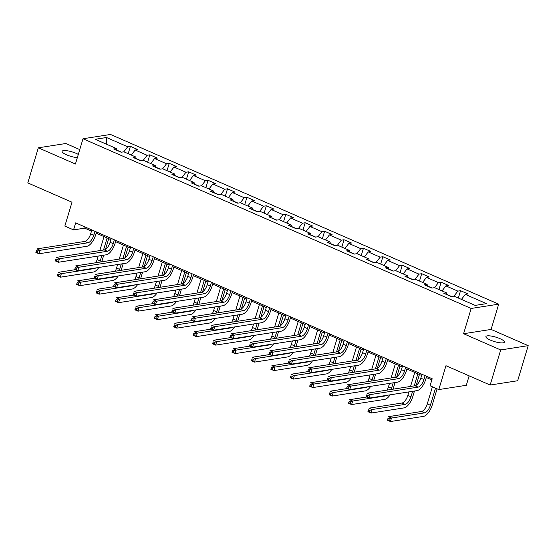 <?xml version="1.0" encoding="UTF-8"?>
<svg xmlns="http://www.w3.org/2000/svg" width="556" height="556" viewBox="0 0 556 556"><rect width="100%" height="100%" fill="white"/><g stroke="black" fill="none" stroke-linecap="round" stroke-linejoin="round"><path stroke-width="0.83" d="M78.306 154.422A9.667 2.328 16.7 0 0 76.144 153.352A9.667 2.328 16.7 0 0 62.126 151.315A9.667 2.328 16.7 0 0 66.623 154.832A9.667 2.328 16.7 0 0 77.347 157.626M490.385 340.105A9.667 2.328 16.7 0 0 504.403 342.135A9.667 2.328 16.7 0 0 499.907 338.618A9.667 2.328 16.7 0 0 485.888 336.582A9.667 2.328 16.7 0 0 490.385 340.105M79.758 149.592L65.844 143.511L38.329 147.806L27.8 182.896L71.995 202.217L64.837 226.083L73.552 229.892L84.707 228.155L91.49 231.115M498.683 304.16L110.526 134.462L83.004 138.757L471.161 308.455L498.683 304.16L491.101 329.43L463.586 333.725L500.685 349.946L528.2 345.651L491.101 329.43M528.2 345.651L517.671 380.742L490.156 385.037L445.961 365.716L438.802 389.582L466.317 385.287L469.146 375.856M500.685 349.946L490.156 385.037M116.836 150.349L116.385 148.535L113.667 148.959L121.138 152.226L123.856 151.802L135.803 157.028L133.093 157.452L140.564 160.719L143.274 160.295L155.228 165.521L152.511 165.945L159.982 169.212L162.693 168.788L174.647 174.007L171.929 174.431L179.4 177.698L182.118 177.274L194.065 182.5L191.354 182.924L198.819 186.19L201.536 185.767L213.49 190.993L210.773 191.417L218.244 194.683L220.954 194.259L232.908 199.479L230.191 199.903L237.662 203.169L240.38 202.745L252.327 207.972L249.616 208.396L257.08 211.662L259.798 211.238L271.745 216.465L269.034 216.889L276.506 220.155L279.216 219.731L291.17 224.951L288.453 225.375L295.924 228.641L298.635 228.217L310.589 233.444L307.871 233.867L315.342 237.134L318.06 236.71L330.007 241.936L327.296 242.36L334.761 245.627L337.478 245.203L349.432 250.422L346.715 250.846L354.186 254.113L356.896 253.689L368.85 258.915L366.133 259.339L373.604 262.606L376.322 262.182L388.269 267.408L385.558 267.832L393.022 271.099L395.74 270.675L407.687 275.894L404.976 276.318L412.448 279.585L415.158 279.161L427.112 284.387L424.395 284.811L431.866 288.077L434.577 287.654L446.531 292.88L443.813 293.304L451.284 296.57L454.002 296.146L475.165 305.397L486.465 303.632L465.302 294.381L468.02 293.957L460.549 290.691L458.346 298.044M116.385 148.535L95.222 139.285L106.53 137.52L127.692 146.77L130.403 146.346L128.2 153.706M460.549 290.691L457.838 291.115L445.884 285.888L448.602 285.464L441.13 282.198L438.413 282.622L426.466 277.395L429.176 276.971L421.712 273.705L418.995 274.129L407.041 268.909L409.758 268.485L402.287 265.219L399.576 265.643L387.622 260.416L390.34 259.993L382.869 256.726L380.151 257.15L368.204 251.924L370.915 251.5L363.45 248.233L360.733 248.657L348.786 243.438L351.496 243.014L344.025 239.747L341.315 240.171L329.36 234.945L332.078 234.521L324.607 231.254L321.896 231.678L309.942 226.452L312.66 226.028L305.188 222.761L302.471 223.185L290.524 217.966L293.234 217.542L285.77 214.275L283.053 214.699L271.099 209.473L273.816 209.049L266.345 205.783L263.634 206.206L251.68 200.98L254.398 200.556L246.927 197.29L244.209 197.714L232.262 192.494L234.973 192.07L227.508 188.804L224.791 189.228L212.844 184.001L215.554 183.577L208.083 180.311L205.372 180.735L193.418 175.508L196.136 175.084L188.665 171.818L185.954 172.242L174 167.022L176.718 166.598L169.246 163.332L166.529 163.756L154.582 158.529L157.292 158.106L149.828 154.839L147.111 155.263L135.157 150.037L137.874 149.613L130.403 146.346M438.802 389.582L430.087 385.774L432.193 378.754L75.651 222.873L73.552 229.892M140.897 160.663L136.199 158.613M136.262 158.835L135.803 157.028M135.157 150.037L131.306 155.061M147.111 155.263L143.253 160.295M160.323 169.156L155.624 167.099M155.68 167.328L155.228 165.521M154.582 158.529L150.732 163.554M166.529 163.756L162.672 168.788M179.741 177.649L175.043 175.592M175.098 175.821L174.647 174.007M174 167.022L170.15 172.047M185.954 172.242L182.09 177.281M199.159 186.135L194.461 184.085M194.517 184.307L194.065 182.5M193.418 175.508L189.568 180.533M205.372 180.735L201.515 185.767M218.584 194.628L213.886 192.571M213.942 192.8L213.49 190.993M212.844 184.001L208.993 189.026M224.791 189.228L220.934 194.259M238.003 203.121L233.305 201.064M233.36 201.293L232.908 199.479M232.262 192.494L228.412 197.519M244.209 197.714L240.352 202.752M257.421 211.607L252.723 209.556M252.778 209.779L252.327 207.972M251.68 200.98L247.83 206.005M263.634 206.206L259.777 211.238M276.839 220.1L272.141 218.042M272.204 218.272L271.745 216.465M271.099 209.473L267.248 214.498M283.053 214.699L279.195 219.731M296.265 228.592L291.566 226.535M291.622 226.765L291.17 224.951M290.524 217.966L286.674 222.991M302.471 223.185L298.614 228.224M315.683 237.078L310.985 235.028M311.04 235.251L310.589 233.444M309.942 226.452L306.092 231.477M321.896 231.678L318.032 236.71M335.101 245.571L330.403 243.514M330.459 243.743L330.007 241.936M329.36 234.945L325.51 239.97M341.315 240.171L337.457 245.203M354.526 254.064L349.828 252.007M349.884 252.236L349.432 250.422M348.786 243.438L344.935 248.462M360.733 248.657L356.876 253.696M373.945 262.55L369.247 260.5M369.302 260.722L368.85 258.915M368.204 251.924L364.354 256.948M380.151 257.15L376.294 262.182M393.363 271.043L388.665 268.986M388.72 269.215L388.269 267.408M387.622 260.416L383.772 265.441M399.576 265.643L395.719 270.675M412.781 279.536L408.083 277.479M408.146 277.708L407.687 275.894M407.041 268.909L403.19 273.927M418.995 274.129L415.137 279.168M432.207 288.022L427.508 285.972M427.564 286.194L427.112 284.387M426.466 277.395L422.616 282.42M438.413 282.622L434.556 287.654M451.625 296.515L446.927 294.458M446.982 294.687L446.531 292.88M445.884 285.888L442.034 290.913M457.838 291.115L453.974 296.146M465.302 294.381L461.452 299.399M463.586 333.725L471.161 308.455M38.329 147.806L75.428 164.02L83.004 138.757M96.167 233.166L110.908 239.608M115.585 241.651L130.326 248.101M135.004 250.144L149.752 256.587M154.429 258.637L169.17 265.08M173.847 267.123L188.588 273.573M193.266 275.616L208.007 282.059M212.691 284.109L227.432 290.552M232.109 292.595L246.85 299.045M251.527 301.088L266.268 307.531M270.946 309.581L285.694 316.023M290.371 318.067L305.112 324.516M309.789 326.56L324.53 333.002M329.208 335.053L343.949 341.495M348.633 343.538L363.374 349.988M368.051 352.031L382.792 358.474M387.469 360.524L402.21 366.967M406.895 369.01L421.636 375.46M426.313 377.503L431.838 379.922M121.479 152.177L116.781 150.12M106.53 137.52L106.794 144.345M127.692 146.77L123.835 151.809M85.054 226.987L84.707 228.155M441.13 282.198L438.92 289.551M421.712 273.705L419.502 281.058M402.287 265.219L400.084 272.572M382.869 256.726L380.665 264.079M363.45 248.233L361.24 255.593M344.025 239.747L341.822 247.1M324.607 231.254L322.404 238.607M305.188 222.761L302.978 230.121M285.77 214.275L283.56 221.629M266.345 205.783L264.142 213.136M246.927 197.29L244.723 204.65M227.508 188.804L225.298 196.157M208.083 180.311L205.88 187.664M188.665 171.818L186.462 179.178M169.246 163.332L167.036 170.685M149.828 154.839L147.618 162.192M421.983 374.292L420.822 378.156A7.548 3.294 -66.4 0 1 414.998 385.76L367.064 393.238L370.178 394.6L369.121 398.11L417.056 390.625A11.329 4.941 113.6 0 0 425.792 379.227L426.66 376.336M425.097 375.647L423.936 379.519A7.548 3.294 -66.4 0 1 418.112 387.115L370.178 394.6L367.961 395.399L366.717 394.85L366.293 396.254L367.537 396.803L367.961 395.399M367.537 396.803L369.121 398.11L366.015 396.748L366.717 394.85M366.015 396.748L366.293 396.254M432.408 386.788L427.272 403.913A7.548 3.294 -66.4 0 1 421.448 411.51L388.394 416.673L391.5 418.029L390.451 421.538L423.512 416.381A11.329 4.941 113.6 0 0 432.248 404.983L437.092 388.832M435.522 388.151L430.386 405.268A7.548 3.294 -66.4 0 1 424.562 412.872L391.5 418.029L389.283 418.828L388.039 418.286L387.622 419.69L388.866 420.232L389.283 418.828M388.866 420.232L390.451 421.538L387.337 420.183L388.039 418.286M387.337 420.183L387.622 419.69M402.565 365.799L401.404 369.664A7.548 3.294 -66.4 0 1 395.58 377.267L347.646 384.752L350.76 386.107L349.703 389.617L397.637 382.139A11.329 4.941 113.6 0 0 406.373 370.734L407.242 367.843M405.671 367.162L404.518 371.026A7.548 3.294 -66.4 0 1 398.687 378.629L350.76 386.107L348.542 386.906L347.298 386.364L346.875 387.768L348.119 388.31L348.542 386.906M348.119 388.31L349.703 389.617L346.59 388.262L347.298 386.364M346.59 388.262L346.875 387.768M383.14 357.306L381.979 361.178A7.548 3.294 -66.4 0 1 376.155 368.774L328.221 376.259L331.334 377.621L330.285 381.131L378.219 373.646A11.329 4.941 113.6 0 0 386.955 362.248L387.824 359.357M386.253 358.669L385.093 362.54A7.548 3.294 -66.4 0 1 379.268 370.136L331.334 377.621L329.117 378.414L327.873 377.872L327.456 379.275L328.7 379.817L329.117 378.414M328.7 379.817L330.285 381.131L327.171 379.769L327.873 377.872M327.171 379.769L327.456 379.275M408.91 391.897L407.854 395.42A7.548 3.294 -66.4 0 1 402.03 403.017L368.969 408.18L372.082 409.543L371.033 413.052L404.087 407.889A11.329 4.941 113.6 0 0 412.823 396.491L414.463 391.035M416.194 385.273L419.426 374.494M417.862 373.806L414.241 385.878M412.601 391.32L410.967 396.782A7.548 3.294 -66.4 0 1 405.143 404.379L372.082 409.543L369.865 410.335L368.621 409.793L368.197 411.197L369.448 411.739L369.865 410.335M414.748 372.444L410.543 386.455M369.448 411.739L371.033 413.052L367.919 411.69L368.621 409.793M367.919 411.69L368.197 411.197M393.016 389.186A11.329 4.941 113.6 0 0 393.405 387.998L395.045 382.542M396.769 376.78L400.007 366.001M398.437 365.313L394.816 377.385M393.182 382.834L391.549 388.29A7.548 3.294 -66.4 0 1 391.139 389.485M395.323 363.958L391.125 377.962M389.492 383.411L388.435 386.927A7.548 3.294 -66.4 0 1 387.108 390.11M387.059 395.309A7.548 3.294 -66.4 0 1 385.718 395.886L352.664 401.05L351.607 404.56L384.669 399.396A11.329 4.941 113.6 0 0 390.173 394.823M366.633 397.026L349.55 399.688L352.664 401.05L350.447 401.849L349.203 401.3L348.779 402.704L350.023 403.253L350.447 401.849M350.023 403.253L351.607 404.56L348.501 403.197L349.203 401.3M348.501 403.197L348.779 402.704M363.721 348.82L362.561 352.685A7.548 3.294 -66.4 0 1 356.737 360.288L308.802 367.766L311.916 369.128L310.86 372.638L358.794 365.153A11.329 4.941 113.6 0 0 367.53 353.755L368.399 350.864M366.835 350.176L365.674 354.047A7.548 3.294 -66.4 0 1 359.85 361.643L311.916 369.128L309.699 369.928L308.455 369.379L308.031 370.782L309.275 371.332L309.699 369.928M309.275 371.332L310.86 372.638L307.753 371.276L308.455 369.379M307.753 371.276L308.031 370.782M344.303 340.328L343.142 344.192A7.548 3.294 -66.4 0 1 337.318 351.795L289.384 359.28L292.498 360.635L291.441 364.145L339.375 356.667A11.329 4.941 113.6 0 0 348.112 345.262L348.98 342.371M347.417 341.69L346.256 345.554A7.548 3.294 -66.4 0 1 340.432 353.157L292.498 360.635L290.281 361.435L289.037 360.893L288.613 362.297L289.857 362.839L290.281 361.435M289.857 362.839L291.441 364.145L288.328 362.79L289.037 360.893M288.328 362.79L288.613 362.297M324.885 331.835L323.724 335.706A7.548 3.294 -66.4 0 1 317.9 343.302L269.966 350.787L273.072 352.15L272.023 355.659L319.957 348.174A11.329 4.941 113.6 0 0 328.693 336.776L329.562 333.885M327.991 333.197L326.831 337.068A7.548 3.294 -66.4 0 1 321.007 344.664L273.072 352.15L270.855 352.942L269.611 352.4L269.194 353.804L270.438 354.346L270.855 352.942M270.438 354.346L272.023 355.659L268.909 354.297L269.611 352.4M268.909 354.297L269.194 353.804M373.597 380.7A11.329 4.941 113.6 0 0 373.986 379.512L375.62 374.049M377.35 368.287L380.582 357.508M379.018 356.827L375.397 368.892M373.764 374.341L372.124 379.797A7.548 3.294 -66.4 0 1 371.714 380.992M375.905 355.465L371.707 369.469M370.067 374.918L369.01 378.441A7.548 3.294 -66.4 0 1 367.69 381.618M367.634 386.823A7.548 3.294 -66.4 0 1 366.3 387.4L333.246 392.557L332.189 396.067L365.25 390.91A11.329 4.941 113.6 0 0 370.748 386.337M347.215 388.533L330.132 391.202L333.246 392.557L331.029 393.356L329.777 392.814L329.36 394.218L330.605 394.76L331.029 393.356M330.605 394.76L332.189 396.067L329.076 394.711L329.777 392.814M329.076 394.711L329.36 394.218M354.172 372.207A11.329 4.941 113.6 0 0 354.561 371.019L356.201 365.563M357.932 359.802L361.164 349.022M359.6 348.334L355.979 360.406M354.346 365.848L352.706 371.311A7.548 3.294 -66.4 0 1 352.295 372.499M356.486 346.972L352.282 360.983M350.648 366.425L349.592 369.948A7.548 3.294 -66.4 0 1 348.271 373.132M348.216 378.33A7.548 3.294 -66.4 0 1 346.881 378.907L313.82 384.071L312.771 387.581L345.825 382.417A11.329 4.941 113.6 0 0 351.329 377.844M327.797 380.04L310.707 382.709L313.82 384.071L311.603 384.863L310.359 384.321L309.942 385.725L311.186 386.267L311.603 384.863M311.186 386.267L312.771 387.581L309.657 386.218L310.359 384.321M309.657 386.218L309.942 385.725M334.754 363.714A11.329 4.941 113.6 0 0 335.143 362.526L336.783 357.07M338.507 351.309L341.745 340.529M340.175 339.841L336.554 351.913M334.92 357.362L333.287 362.818A7.548 3.294 -66.4 0 1 332.877 364.013M337.068 338.486L332.863 352.49M331.23 357.939L330.174 361.456A7.548 3.294 -66.4 0 1 328.846 364.639M328.798 369.837A7.548 3.294 -66.4 0 1 327.463 370.414L294.402 375.578L293.346 379.088L326.407 373.924A11.329 4.941 113.6 0 0 331.911 369.351M308.371 371.554L291.288 374.216L294.402 375.578L292.185 376.377L290.941 375.828L290.517 377.232L291.761 377.781L292.185 376.377M291.761 377.781L293.346 379.088L290.239 377.726L290.941 375.828M290.239 377.726L290.517 377.232M305.459 323.349L304.299 327.213A7.548 3.294 -66.4 0 1 298.475 334.816L250.541 342.294L253.654 343.657L252.605 347.166L300.539 339.681A11.329 4.941 113.6 0 0 309.275 328.283L310.137 325.392M308.573 324.704L307.412 328.575A7.548 3.294 -66.4 0 1 301.588 336.171L253.654 343.657L251.437 344.456L250.193 343.907L249.769 345.311L251.02 345.86L251.437 344.456M251.02 345.86L252.605 347.166L249.491 345.804L250.193 343.907M249.491 345.804L249.769 345.311M315.335 355.228A11.329 4.941 113.6 0 0 315.725 354.04L317.365 348.577M319.088 342.816L322.327 332.036M320.756 331.355L317.135 343.42M315.502 348.869L313.862 354.325A7.548 3.294 -66.4 0 1 313.459 355.52M317.643 329.993L313.445 343.997M311.812 349.446L310.755 352.97A7.548 3.294 -66.4 0 1 309.428 356.146M309.379 361.351A7.548 3.294 -66.4 0 1 308.038 361.928L274.984 367.085L273.927 370.595L306.988 365.438A11.329 4.941 113.6 0 0 312.493 360.865M288.953 363.061L271.87 365.73L274.984 367.085L272.767 367.884L271.523 367.342L271.099 368.746L272.343 369.288L272.767 367.884M272.343 369.288L273.927 370.595L270.814 369.24L271.523 367.342M270.814 369.24L271.099 368.746M286.041 314.856L284.88 318.72A7.548 3.294 -66.4 0 1 279.056 326.323L231.122 333.808L234.236 335.164L233.179 338.673L281.114 331.195A11.329 4.941 113.6 0 0 289.85 319.79L290.719 316.899M289.155 316.218L287.994 320.082A7.548 3.294 -66.4 0 1 282.17 327.686L234.236 335.164L232.019 335.963L230.775 335.421L230.351 336.825L231.595 337.367L232.019 335.963M231.595 337.367L233.179 338.673L230.073 337.318L230.775 335.421M230.073 337.318L230.351 336.825M295.91 346.735A11.329 4.941 113.6 0 0 296.306 345.547L297.94 340.091M299.67 334.33L302.902 323.55M301.338 322.862L297.717 334.934M296.084 340.376L294.444 345.839A7.548 3.294 -66.4 0 1 294.034 347.027M298.224 321.5L294.02 335.511M292.386 340.953L291.33 344.477A7.548 3.294 -66.4 0 1 290.01 347.66M289.954 352.858A7.548 3.294 -66.4 0 1 288.62 353.435L255.558 358.599L254.509 362.109L287.57 356.945A11.329 4.941 113.6 0 0 293.068 352.372M269.535 354.568L252.452 357.237L255.558 358.599L253.341 359.391L252.097 358.849L251.68 360.253L252.924 360.795L253.341 359.391M252.924 360.795L254.509 362.109L251.395 360.747L252.097 358.849M251.395 360.747L251.68 360.253M266.623 306.363L265.462 310.234A7.548 3.294 -66.4 0 1 259.638 317.83L211.704 325.316L214.818 326.678L213.761 330.188L261.695 322.702A11.329 4.941 113.6 0 0 270.431 311.304L271.3 308.413M269.729 307.725L268.569 311.596A7.548 3.294 -66.4 0 1 262.745 319.193L214.818 326.678L212.6 327.47L211.35 326.928L210.932 328.332L212.177 328.874L212.6 327.47M212.177 328.874L213.761 330.188L210.648 328.825L211.35 326.928M210.648 328.825L210.932 328.332M276.492 338.243A11.329 4.941 113.6 0 0 276.881 337.054L278.521 331.598M280.252 325.837L283.484 315.057M281.92 314.369L278.299 326.441M276.659 331.89L275.025 337.346A7.548 3.294 -66.4 0 1 274.615 338.541M278.806 313.014L274.601 327.018M272.968 332.467L271.912 335.984A7.548 3.294 -66.4 0 1 270.584 339.167M270.536 344.366A7.548 3.294 -66.4 0 1 269.201 344.942L236.14 350.106L235.091 353.616L268.145 348.452A11.329 4.941 113.6 0 0 273.649 343.879M250.117 346.082L233.027 348.744L236.14 350.106L233.923 350.905L232.679 350.356L232.255 351.76L233.506 352.309L233.923 350.905M233.506 352.309L235.091 353.616L231.977 352.254L232.679 350.356M231.977 352.254L232.255 351.76M247.198 297.877L246.037 301.741A7.548 3.294 -66.4 0 1 240.213 309.344L192.279 316.823L195.392 318.185L194.343 321.695L242.277 314.209A11.329 4.941 113.6 0 0 251.013 302.811L251.882 299.92M250.311 299.232L249.151 303.103A7.548 3.294 -66.4 0 1 243.326 310.7L195.392 318.185L193.175 318.984L191.931 318.435L191.514 319.839L192.758 320.388L193.175 318.984M192.758 320.388L194.343 321.695L191.229 320.332L191.931 318.435M191.229 320.332L191.514 319.839M257.074 329.757A11.329 4.941 113.6 0 0 257.463 328.568L259.103 323.105M260.827 317.344L264.065 306.565M262.495 305.883L258.874 317.949M257.24 323.397L255.6 328.853A7.548 3.294 -66.4 0 1 255.197 330.049M259.381 304.521L255.183 318.525M253.55 323.974L252.493 327.498A7.548 3.294 -66.4 0 1 251.166 330.674M251.117 335.88A7.548 3.294 -66.4 0 1 249.776 336.456L216.722 341.613L215.665 345.123L248.727 339.966A11.329 4.941 113.6 0 0 254.231 335.393M230.691 337.589L213.608 340.258L216.722 341.613L214.505 342.413L213.261 341.87L212.837 343.274L214.081 343.816L214.505 342.413M214.081 343.816L215.665 345.123L212.552 343.768L213.261 341.87M212.552 343.768L212.837 343.274M227.779 289.384L226.619 293.248A7.548 3.294 -66.4 0 1 220.795 300.852L172.86 308.337L175.974 309.692L174.918 313.202L222.852 305.724A11.329 4.941 113.6 0 0 231.588 294.319L232.457 291.427M230.893 290.746L229.732 294.61A7.548 3.294 -66.4 0 1 223.908 302.214L175.974 309.692L173.757 310.491L172.513 309.949L172.089 311.353L173.333 311.895L173.757 310.491M173.333 311.895L174.918 313.202L171.811 311.846L172.513 309.949M171.811 311.846L172.089 311.353M237.655 321.264A11.329 4.941 113.6 0 0 238.044 320.075L239.678 314.62M241.408 308.858L244.64 298.079M243.076 297.39L239.455 309.463M237.822 314.904L236.182 320.367A7.548 3.294 -66.4 0 1 235.772 321.556M239.963 296.028L235.765 310.039M234.125 315.481L233.068 319.005A7.548 3.294 -66.4 0 1 231.748 322.188M231.692 327.387A7.548 3.294 -66.4 0 1 230.358 327.964L197.297 333.127L196.247 336.637L229.308 331.473A11.329 4.941 113.6 0 0 234.806 326.9M211.273 329.096L194.19 331.765L197.297 333.127L195.086 333.92L193.835 333.378L193.418 334.781L194.663 335.324L195.086 333.92M194.663 335.324L196.247 336.637L193.134 335.275L193.835 333.378M193.134 335.275L193.418 334.781M208.361 280.891L207.2 284.762A7.548 3.294 -66.4 0 1 201.376 292.359L153.442 299.844L156.556 301.206L155.499 304.716L203.433 297.231A11.329 4.941 113.6 0 0 212.17 285.833L213.038 282.941M211.475 282.253L210.314 286.125A7.548 3.294 -66.4 0 1 204.49 293.721L156.556 301.206L154.339 301.998L153.095 301.456L152.671 302.86L153.915 303.402L154.339 301.998M153.915 303.402L155.499 304.716L152.386 303.354L153.095 301.456M152.386 303.354L152.671 302.86M218.23 312.771A11.329 4.941 113.6 0 0 218.619 311.582L220.259 306.127M221.99 300.365L225.222 289.586M223.658 288.898L220.037 300.97M218.404 306.419L216.764 311.874A7.548 3.294 -66.4 0 1 216.353 313.07M220.544 287.542L216.34 301.547M214.706 306.995L213.65 310.512A7.548 3.294 -66.4 0 1 212.329 313.695M212.274 318.894A7.548 3.294 -66.4 0 1 210.939 319.471L177.878 324.635L176.829 328.144L209.883 322.98A11.329 4.941 113.6 0 0 215.387 318.407M191.855 320.61L174.765 323.272L177.878 324.635L175.661 325.434L174.417 324.885L174 326.289L175.244 326.838L175.661 325.434M175.244 326.838L176.829 328.144L173.715 326.782L174.417 324.885M173.715 326.782L174 326.289M188.936 272.405L187.782 276.269A7.548 3.294 -66.4 0 1 181.951 283.873L134.024 291.351L137.13 292.713L136.081 296.223L184.015 288.738A11.329 4.941 113.6 0 0 192.751 277.34L193.62 274.449M192.049 273.76L190.889 277.632A7.548 3.294 -66.4 0 1 185.065 285.228L137.13 292.713L134.913 293.512L133.669 292.963L133.252 294.367L134.496 294.916L134.913 293.512M134.496 294.916L136.081 296.223L132.967 294.861L133.669 292.963M132.967 294.861L133.252 294.367M198.812 304.285A11.329 4.941 113.6 0 0 199.201 303.096L200.841 297.634M202.565 291.872L205.803 281.093M204.233 280.412L200.612 292.477M198.978 297.926L197.345 303.381A7.548 3.294 -66.4 0 1 196.935 304.577M201.126 279.049L196.921 293.054M195.288 298.502L194.232 302.026A7.548 3.294 -66.4 0 1 192.904 305.202M192.856 310.408A7.548 3.294 -66.4 0 1 191.521 310.985L158.46 316.142L157.404 319.651L190.465 314.494A11.329 4.941 113.6 0 0 195.969 309.921M172.429 312.118L155.346 314.786L158.46 316.142L156.243 316.941L154.999 316.399L154.575 317.803L155.819 318.345L156.243 316.941M155.819 318.345L157.404 319.651L154.297 318.296L154.999 316.399M154.297 318.296L154.575 317.803M169.517 263.912L168.357 267.777A7.548 3.294 -66.4 0 1 162.533 275.38L114.599 282.865L117.712 284.22L116.663 287.73L164.59 280.252A11.329 4.941 113.6 0 0 173.333 268.847L174.195 265.956M172.631 265.275L171.47 269.139A7.548 3.294 -66.4 0 1 165.646 276.742L117.712 284.22L115.495 285.019L114.251 284.477L113.827 285.881L115.078 286.423L115.495 285.019M115.078 286.423L116.663 287.73L113.549 286.375L114.251 284.477M113.549 286.375L113.827 285.881M179.393 295.792A11.329 4.941 113.6 0 0 179.783 294.604L181.416 289.148M183.146 283.386L186.378 272.607M184.814 271.919L181.193 283.991M179.56 289.433L177.92 294.895A7.548 3.294 -66.4 0 1 177.517 296.084M181.701 270.557L177.503 284.568M175.87 290.01L174.813 293.533A7.548 3.294 -66.4 0 1 173.486 296.716M173.437 301.915A7.548 3.294 -66.4 0 1 172.096 302.492L139.042 307.656L137.985 311.165L171.046 306.002A11.329 4.941 113.6 0 0 176.544 301.428M153.011 303.625L135.928 306.293L139.042 307.656L136.825 308.448L135.581 307.906L135.157 309.31L136.401 309.852L136.825 308.448M136.401 309.852L137.985 311.165L134.872 309.803L135.581 307.906M134.872 309.803L135.157 309.31M150.099 255.419L148.939 259.291A7.548 3.294 -66.4 0 1 143.114 266.887L95.18 274.372L98.294 275.734L97.237 279.244L145.172 271.759A11.329 4.941 113.6 0 0 153.908 260.361L154.776 257.47M153.213 256.782L152.052 260.653A7.548 3.294 -66.4 0 1 146.228 268.249L98.294 275.734L96.077 276.527L94.833 275.984L94.409 277.388L95.653 277.93L96.077 276.527M95.653 277.93L97.237 279.244L94.124 277.882L94.833 275.984M94.124 277.882L94.409 277.388M159.968 287.299A11.329 4.941 113.6 0 0 160.364 286.111L161.998 280.655M163.728 274.893L166.96 264.114M165.396 263.433L161.775 275.498M160.142 280.947L158.502 286.403A7.548 3.294 -66.4 0 1 158.092 287.598M162.282 262.071L158.078 276.075M156.444 281.524L155.388 285.04A7.548 3.294 -66.4 0 1 154.068 288.223M154.012 293.422A7.548 3.294 -66.4 0 1 152.678 294.006L119.616 299.163L118.567 302.672L151.621 297.509A11.329 4.941 113.6 0 0 157.126 292.936M133.593 295.139L116.51 297.801L119.616 299.163L117.399 299.962L116.155 299.413L115.738 300.817L116.982 301.366L117.399 299.962M116.982 301.366L118.567 302.672L115.453 301.31L116.155 299.413M115.453 301.31L115.738 300.817M130.681 246.933L129.52 250.798A7.548 3.294 -66.4 0 1 123.696 258.401L75.762 265.879L78.869 267.241L77.819 270.751L125.753 263.266A11.329 4.941 113.6 0 0 134.489 251.868L135.358 248.977M133.787 248.289L132.627 252.16A7.548 3.294 -66.4 0 1 126.803 259.756L78.869 267.241L76.658 268.041L75.407 267.492L74.99 268.895L76.235 269.445L76.658 268.041M76.235 269.445L77.819 270.751L74.706 269.389L75.407 267.492M74.706 269.389L74.99 268.895M140.55 278.813A11.329 4.941 113.6 0 0 140.939 277.625L142.579 272.162M144.31 266.4L147.542 255.621M145.971 254.94L142.35 267.005M140.717 272.454L139.083 277.91A7.548 3.294 -66.4 0 1 138.673 279.105M142.864 253.578L138.659 267.582M137.026 273.031L135.97 276.554A7.548 3.294 -66.4 0 1 134.642 279.731M134.594 284.936A7.548 3.294 -66.4 0 1 133.259 285.513L100.198 290.67L99.149 294.18L132.203 289.023A11.329 4.941 113.6 0 0 137.707 284.45M114.175 286.646L97.085 289.315L100.198 290.67L97.981 291.469L96.737 290.927L96.313 292.331L97.564 292.873L97.981 291.469M97.564 292.873L99.149 294.18L96.035 292.824L96.737 290.927M96.035 292.824L96.313 292.331M111.256 238.441L110.095 242.305A7.548 3.294 -66.4 0 1 104.271 249.908L56.337 257.393L59.45 258.748L58.401 262.258L106.335 254.78A11.329 4.941 113.6 0 0 115.071 243.375L115.94 240.484M114.369 239.803L113.209 243.667A7.548 3.294 -66.4 0 1 107.384 251.27L59.45 258.748L57.233 259.548L55.989 259.006L55.572 260.41L56.816 260.952L57.233 259.548M56.816 260.952L58.401 262.258L55.287 260.903L55.989 259.006M55.287 260.903L55.572 260.41M121.132 270.32A11.329 4.941 113.6 0 0 121.521 269.132L123.161 263.676M124.885 257.914L128.123 247.135M126.553 246.447L122.932 258.519M121.298 263.961L119.658 269.424A7.548 3.294 -66.4 0 1 119.255 270.612M123.439 245.085L119.241 259.096M117.608 264.538L116.551 268.061A7.548 3.294 -66.4 0 1 115.224 271.245M115.175 276.443A7.548 3.294 -66.4 0 1 113.834 277.02L80.78 282.184L79.723 285.694L112.785 280.53A11.329 4.941 113.6 0 0 118.289 275.957M94.749 278.153L77.666 280.822L80.78 282.184L78.563 282.976L77.319 282.434L76.895 283.838L78.139 284.38L78.563 282.976M78.139 284.38L79.723 285.694L76.61 284.331L77.319 282.434M76.61 284.331L76.895 283.838M91.837 229.948L90.677 233.819A7.548 3.294 -66.4 0 1 84.853 241.415L36.918 248.9L40.032 250.263L38.976 253.772L86.91 246.287A11.329 4.941 113.6 0 0 95.646 234.889L96.515 231.998M94.951 231.31L93.79 235.181A7.548 3.294 -66.4 0 1 87.966 242.777L40.032 250.263L37.815 251.055L36.571 250.513L36.147 251.917L37.391 252.459L37.815 251.055M37.391 252.459L38.976 253.772L35.869 252.41L36.571 250.513M35.869 252.41L36.147 251.917M101.713 261.827A11.329 4.941 113.6 0 0 102.102 260.639L103.736 255.183M105.466 249.422L108.698 238.642M107.134 237.961L103.513 250.026M101.88 255.475L100.24 260.931A7.548 3.294 -66.4 0 1 99.83 262.126M104.021 236.599L99.816 250.603M98.183 256.052L97.126 259.569A7.548 3.294 -66.4 0 1 95.806 262.752M95.75 267.95A7.548 3.294 -66.4 0 1 94.416 268.534L61.355 273.691L60.305 277.201L93.366 272.037A11.329 4.941 113.6 0 0 98.864 267.464M75.331 269.667L58.248 272.329L61.355 273.691L59.144 274.49L57.893 273.941L57.477 275.345L58.721 275.894L59.144 274.49M58.721 275.894L60.305 277.201L57.192 275.839L57.893 273.941M57.192 275.839L57.477 275.345M423.936 379.519L420.822 378.156M418.112 387.115L414.998 385.76M430.386 405.268L427.272 403.913M424.562 412.872L421.448 411.51M404.518 371.026L401.404 369.664M398.687 378.629L395.58 377.267M385.093 362.54L381.979 361.178M379.268 370.136L376.155 368.774M410.967 396.782L407.854 395.42M405.143 404.379L402.03 403.017M391.549 388.29L388.435 386.927M385.718 395.886L385.099 395.615M365.674 354.047L362.561 352.685M359.85 361.643L356.737 360.288M346.256 345.554L343.142 344.192M340.432 353.157L337.318 351.795M326.831 337.068L323.724 335.706M321.007 344.664L317.9 343.302M372.124 379.797L369.01 378.441M366.3 387.4L365.674 387.129M352.706 371.311L349.592 369.948M346.881 378.907L346.256 378.636M333.287 362.818L330.174 361.456M327.463 370.414L326.838 370.143M307.412 328.575L304.299 327.213M301.588 336.171L298.475 334.816M313.862 354.325L310.755 352.97M308.038 361.928L307.419 361.657M287.994 320.082L284.88 318.72M282.17 327.686L279.056 326.323M294.444 345.839L291.33 344.477M288.62 353.435L287.994 353.164M268.569 311.596L265.462 310.234M262.745 319.193L259.638 317.83M275.025 337.346L271.912 335.984M269.201 344.942L268.576 344.671M249.151 303.103L246.037 301.741M243.326 310.7L240.213 309.344M255.6 328.853L252.493 327.498M249.776 336.456L249.157 336.185M229.732 294.61L226.619 293.248M223.908 302.214L220.795 300.852M236.182 320.367L233.068 319.005M230.358 327.964L229.732 327.692M210.314 286.125L207.2 284.762M204.49 293.721L201.376 292.359M216.764 311.874L213.65 310.512M210.939 319.471L210.314 319.2M190.889 277.632L187.782 276.269M185.065 285.228L181.951 283.873M197.345 303.381L194.232 302.026M191.521 310.985L190.896 310.714M171.47 269.139L168.357 267.777M165.646 276.742L162.533 275.38M177.92 294.895L174.813 293.533M172.096 302.492L171.477 302.221M152.052 260.653L148.939 259.291M146.228 268.249L143.114 266.887M158.502 286.403L155.388 285.04M152.678 294.006L152.052 293.728M132.627 252.16L129.52 250.798M126.803 259.756L123.696 258.401M139.083 277.91L135.97 276.554M133.259 285.513L132.634 285.242M113.209 243.667L110.095 242.305M107.384 251.27L104.271 249.908M119.658 269.424L116.551 268.061M113.834 277.02L113.215 276.749M93.79 235.181L90.677 233.819M87.966 242.777L84.853 241.415M100.24 260.931L97.126 259.569M94.416 268.534L93.79 268.256"/></g></svg>
